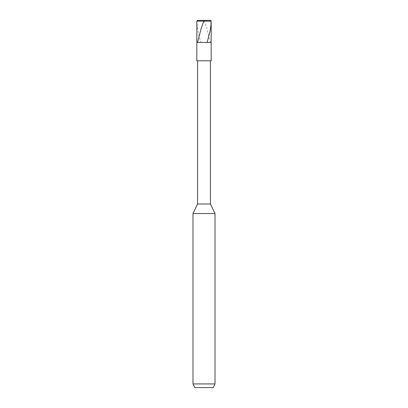 <?xml version="1.0" encoding="UTF-8"?>
<svg xmlns="http://www.w3.org/2000/svg" width="408" height="408" viewBox="0 0 408 408"><rect width="100%" height="100%" fill="white"/><g stroke="black" fill="none" stroke-linecap="round" stroke-linejoin="round"><path stroke-width="0.31" stroke-dasharray="2.04 1.53" d="M211.16 42.432L196.84 42.432L211.16 42.432M197.574 20.4L210.426 20.4L197.574 20.4M196.84 21.134L211.16 21.134L196.84 21.134M213.18 387.6L194.82 387.6L213.18 387.6M211.16 60.792L196.84 60.792L211.16 60.792M197.574 60.792L210.426 60.792L197.574 60.792M197.574 204L210.426 204L197.574 204M192.984 213.547L215.016 213.547L192.984 213.547M192.984 383.928L215.016 383.928L192.984 383.928M203.929 20.4L206.759 28.183L210.421 42.284M204.071 20.4L210.426 20.4M197.446 20.41L196.845 21.134L197.477 28.774L198.706 34.94L200.833 42.284"/><path stroke-width="0.61" d="M210.426 20.4L197.574 20.4L210.426 20.4L211.16 21.134L196.84 21.134L197.574 20.4L196.84 21.134L211.16 21.134L211.16 42.432L196.84 42.432L196.84 21.134L196.84 42.432L211.16 42.432L211.16 21.134L210.426 20.4L211.058 20.767L210.972 24.954L210.232 30.534L207.167 42.284M211.16 42.432L196.84 42.432L211.16 42.432L211.16 60.792L196.84 60.792L196.84 42.432L196.84 60.792L211.16 60.792L211.16 42.432M210.426 60.792L210.426 204L197.574 204L197.574 60.792L197.574 204L210.426 204L215.016 213.547L192.984 213.547L197.574 204L192.984 213.547L215.016 213.547L215.016 383.928L192.984 383.928L192.984 213.547L192.984 383.928L215.016 383.928L213.18 387.6L194.82 387.6L192.984 383.928L194.82 387.6L213.18 387.6L215.016 383.928L215.016 213.547L210.426 204L210.426 60.792M204.071 20.4L201.241 28.183L197.579 42.284M204 20.4L197.446 20.41"/></g></svg>
